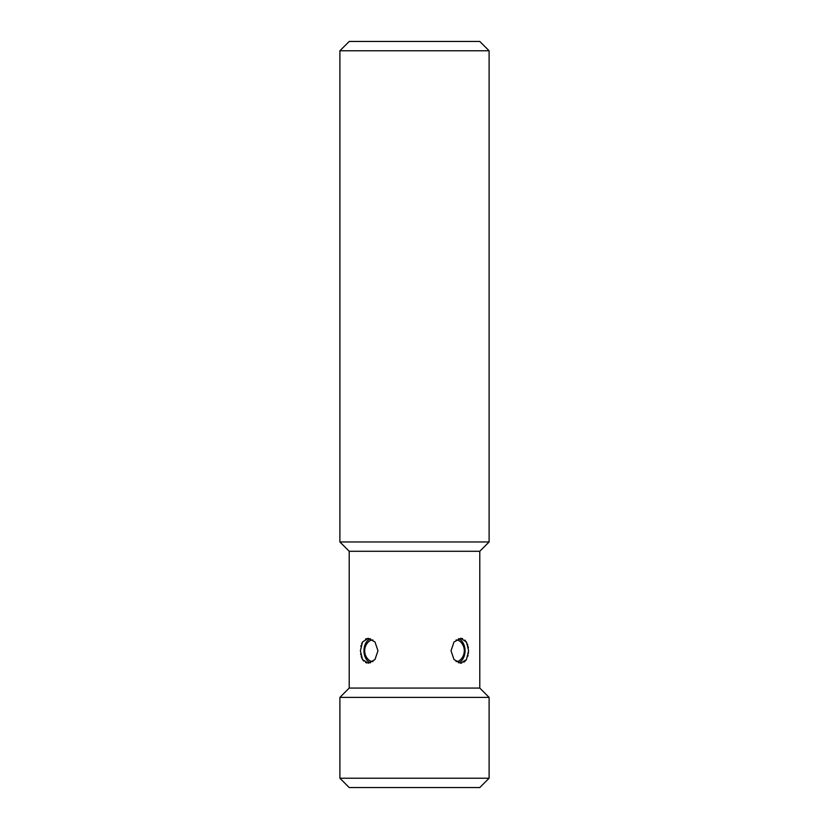 <?xml version="1.0" encoding="UTF-8"?>
<svg xmlns="http://www.w3.org/2000/svg" width="829" height="829" viewBox="0 0 829 829"><rect width="100%" height="100%" fill="white"/><g stroke="black" fill="none" stroke-linecap="round" stroke-linejoin="round"><path stroke-width="1.24" d="M489.11 50.776L339.89 50.776L349.216 41.45L479.784 41.45L489.11 50.776L489.11 541.959L479.784 551.285L479.784 688.07L489.11 697.396L489.11 778.224L479.784 787.55L349.216 787.55L339.89 778.224L489.11 778.224M339.89 50.776L339.89 541.959L489.11 541.959M339.89 541.959L349.216 551.285L479.784 551.285M349.216 551.285L349.216 688.07L479.784 688.07M462.603 638.651L460.665 638.33L466.458 641.967L468.613 650.765L466.458 659.563L460.665 663.2L461.66 663.117M463.971 662.216L466.064 660.153M467.908 656.133L468.136 655.221M468.468 653.242L468.52 652.703M468.385 647.667L468.23 646.775M467.794 644.993L464.934 640.071M360.615 653.894L360.77 654.755M361.206 656.527L362.335 659.2M362.366 659.252L362.957 660.185M362.988 660.226L363.755 661.148M365.651 662.568L366.532 662.92M368.231 663.2L362.542 659.563L360.387 650.765L362.542 641.967L368.335 638.33L365.485 639.045M361.962 643.045L361.672 643.708M361.092 645.397L360.864 646.309M460.623 663.2L454.023 659.552L451.028 650.765L454.023 641.978L460.665 638.33M368.335 638.33L374.977 641.978L377.972 650.765L374.977 659.552L368.377 663.2M349.216 688.07L339.89 697.396L489.11 697.396M339.89 697.396L339.89 778.224M458.437 662.817A12.435 8.798 90 0 0 465.059 650.765A12.435 8.798 90 0 0 458.437 638.713M456.054 661.532A10.767 7.616 90 0 0 460.665 659.563A12.435 12.435 0 0 0 460.665 641.967A10.767 7.616 90 0 0 456.054 639.998M370.563 638.713A12.435 8.798 -90 0 0 363.941 650.765A12.435 8.798 -90 0 0 370.563 662.817M372.946 639.998A10.767 7.616 -90 0 0 368.335 641.967A12.435 12.435 0 0 0 368.335 659.563A10.767 7.616 -90 0 0 372.946 661.532M460.665 659.563A12.435 12.435 0 0 0 460.665 641.967M368.335 641.967A12.435 12.435 0 0 0 368.335 659.563"/></g></svg>
